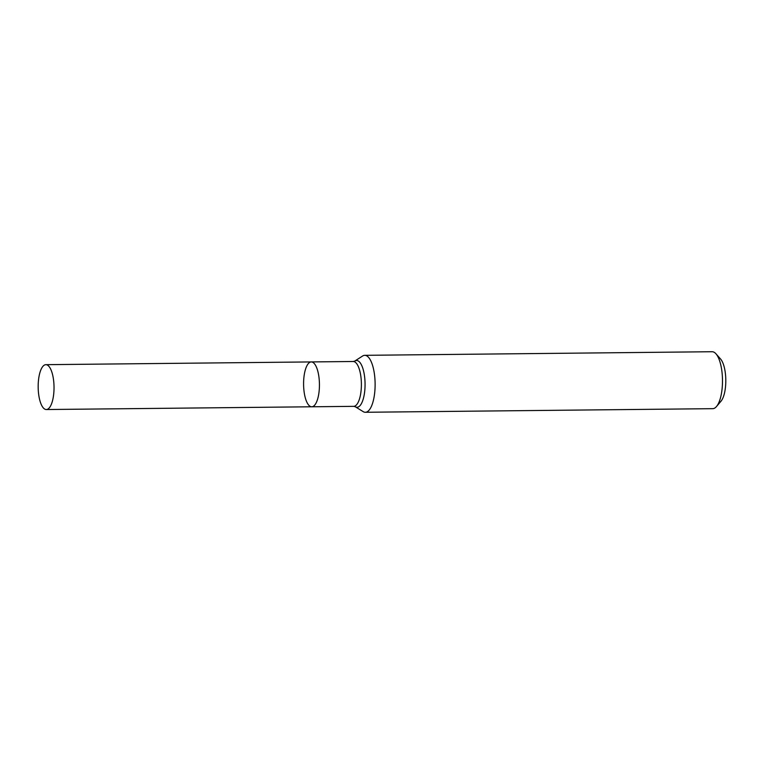 <?xml version="1.0" encoding="UTF-8"?>
<svg xmlns="http://www.w3.org/2000/svg" width="764" height="764" viewBox="0 0 764 764"><rect width="100%" height="100%" fill="white"/><g stroke="black" fill="none" stroke-linecap="round" stroke-linejoin="round"><path stroke-width="1.15" d="M363.626 355.518A28.478 10.066 89.4 0 1 364.762 355.327A28.478 10.066 89.4 0 1 375.086 382.086A28.478 10.066 89.4 0 1 366.491 412.082A28.478 10.066 89.4 0 1 365.354 412.273A28.478 10.066 89.4 0 1 363.148 411.615L355.231 406.725A23.378 8.261 -90.6 0 0 357.972 407.107A23.378 8.261 -90.6 0 0 364.906 379.918A23.378 8.261 -90.6 0 0 354.754 361.086L362.575 356.034A28.478 10.066 89.4 0 1 363.626 355.518M365.354 412.273L712.716 408.673A28.478 10.066 -90.6 0 0 713.853 408.482A28.478 10.066 -90.6 0 0 716.498 406.524A28.478 10.066 -90.6 0 0 722.486 380.1A28.478 10.066 -90.6 0 0 715.954 353.799A28.478 10.066 -90.6 0 0 712.124 351.726L364.762 355.327M716.498 406.524L721.006 401.205A22.786 8.051 -90.6 0 0 725.8 380.061A22.786 8.051 -90.6 0 0 720.576 359.023L715.954 353.799M310.385 362.079A22.423 7.927 -90.6 0 0 303.614 385.705A22.423 7.927 -90.6 0 0 311.741 406.782A22.423 7.927 -90.6 0 0 312.638 406.629A22.423 7.927 -90.6 0 0 319.409 383.003A22.423 7.927 -90.6 0 0 311.282 361.926A22.423 7.927 -90.6 0 0 310.385 362.079M44.971 364.829A22.423 7.927 -90.6 0 0 38.2 388.456A22.423 7.927 -90.6 0 0 46.337 409.533A22.423 7.927 -90.6 0 0 54.024 387.023A22.423 7.927 -90.6 0 0 45.869 364.676A22.423 7.927 -90.6 0 0 44.971 364.829M311.282 361.926L353.235 361.496A22.423 7.927 -90.6 0 1 361.362 382.563A22.423 7.927 -90.6 0 1 354.591 406.19A22.423 7.927 -90.6 0 1 353.694 406.343L311.741 406.782A22.423 7.927 -90.6 0 0 319.438 384.273A22.423 7.927 -90.6 0 0 311.282 361.926L45.869 364.676M353.235 361.496L354.754 361.086M353.694 406.343L355.231 406.725M311.741 406.782L46.337 409.533"/></g></svg>
